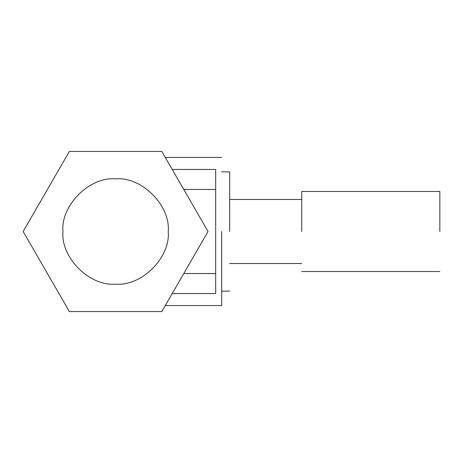 <?xml version="1.0" encoding="UTF-8"?>
<svg xmlns="http://www.w3.org/2000/svg" width="463" height="463" viewBox="0 0 463 463"><rect width="100%" height="100%" fill="white"/><g stroke="black" fill="none" stroke-linecap="round" stroke-linejoin="round"><path stroke-width="0.69" d="M62.956 231.5C60.601 205.456 89.556 176.507 115.6 178.857C141.643 176.507 170.592 205.456 168.237 231.5C170.592 257.544 141.643 286.493 115.6 284.143C89.556 286.493 60.601 257.544 62.956 231.5M69.375 151.436L23.15 231.5L69.375 311.564L161.824 311.564L208.043 231.5L161.824 151.436L69.375 151.436M439.85 231.5L439.85 191.468L439.85 231.5M301.743 231.5L301.743 191.468L301.743 231.5M172.224 169.452L215.677 169.452L215.677 293.548L172.224 293.548M221.679 231.5L221.679 305.557L221.679 231.5M229.689 231.5L229.689 171.854L229.689 231.5M183.776 273.535L215.677 273.535M183.776 189.465L215.677 189.465M301.743 191.468L439.85 191.468M301.743 271.532L439.85 271.532M221.679 157.443L165.291 157.443M221.679 305.557L165.291 305.557M229.689 171.854L221.679 171.854M229.689 291.146L221.679 291.146M301.743 199.478L229.689 199.478M301.743 263.522L229.689 263.522"/></g></svg>
